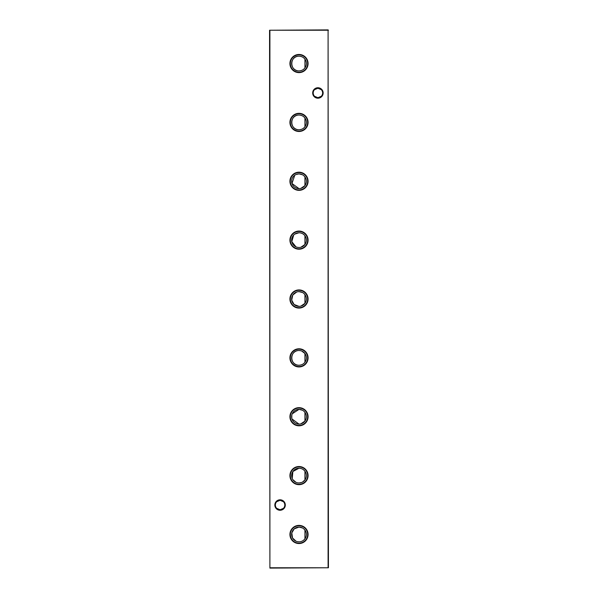 <?xml version="1.0" encoding="UTF-8"?>
<svg xmlns="http://www.w3.org/2000/svg" width="598" height="598" viewBox="0 0 598 598"><rect width="100%" height="100%" fill="white"/><g stroke="black" fill="none" stroke-linecap="round" stroke-linejoin="round"><path stroke-width="0.9" d="M299 525.388A9.075 9.075 0 0 0 289.925 534.463A9.075 9.075 0 0 0 299 543.537A9.075 9.075 0 0 0 308.075 534.463A9.075 9.075 0 0 0 299 525.388M299 525.777A8.686 8.686 0 0 0 290.314 534.463A8.686 8.686 0 0 0 299 543.148A8.686 8.686 0 0 0 307.686 534.463A8.686 8.686 0 0 0 299 525.777M302.483 527.967L299 527.092A7.37 7.37 0 0 0 291.63 534.463A7.37 7.37 0 0 0 299 541.833A7.37 7.37 0 0 0 306.363 534.463A7.37 7.37 0 0 0 299 527.092L294.216 528.864L291.802 532.915L292.512 537.953L296.003 541.19M297.438 541.661L299 541.833M299 466.522A9.075 9.075 0 0 0 289.925 475.597A9.075 9.075 0 0 0 299 484.672A9.075 9.075 0 0 0 308.075 475.597A9.075 9.075 0 0 0 299 466.522M299 466.911A8.686 8.686 0 0 0 290.314 475.597A8.686 8.686 0 0 0 299 484.283A8.686 8.686 0 0 0 307.686 475.597A8.686 8.686 0 0 0 299 466.911M300.831 468.458L299 468.227A7.37 7.37 0 0 0 291.63 475.597A7.37 7.37 0 0 0 299 482.967L301.684 482.459M297.438 482.795L299 482.967A7.37 7.37 0 0 0 306.363 475.597A7.37 7.37 0 0 0 299 468.227L292.871 471.508L292.22 478.475M292.856 479.663L296.003 482.324M299 407.657A9.075 9.075 0 0 0 289.925 416.731A9.075 9.075 0 0 0 299 425.806A9.075 9.075 0 0 0 308.075 416.731A9.075 9.075 0 0 0 299 407.657M299 408.045A8.686 8.686 0 0 0 290.314 416.731A8.686 8.686 0 0 0 299 425.417A8.686 8.686 0 0 0 307.686 416.731A8.686 8.686 0 0 0 299 408.045M302.483 410.235L299 409.361A7.37 7.37 0 0 0 291.63 416.731A7.37 7.37 0 0 0 299 424.102A7.37 7.37 0 0 0 306.363 416.731A7.37 7.37 0 0 0 299 409.361L292.228 413.831M291.802 415.184L291.787 418.241M291.974 418.944L299 424.102M299 348.791A9.075 9.075 0 0 0 289.925 357.866A9.075 9.075 0 0 0 299 366.94A9.075 9.075 0 0 0 308.075 357.866A9.075 9.075 0 0 0 299 348.791M299 349.18A8.686 8.686 0 0 0 290.314 357.866A8.686 8.686 0 0 0 299 366.552A8.686 8.686 0 0 0 307.686 357.866A8.686 8.686 0 0 0 299 349.18M300.831 350.727L299 350.495A7.37 7.37 0 0 0 291.63 357.866A7.37 7.37 0 0 0 299 365.236C301.646 365.079 303.627 364.07 304.943 362.216L304.943 353.515L301.684 351.004M299 350.495C289.454 350.189 289.402 365.505 299 365.236A7.37 7.37 0 0 0 306.363 357.866A7.37 7.37 0 0 0 299 350.495M299 289.925A9.075 9.075 0 0 0 289.925 299A9.075 9.075 0 0 0 299 308.075A9.075 9.075 0 0 0 308.075 299A9.075 9.075 0 0 0 299 289.925M299 290.314A8.686 8.686 0 0 0 290.314 299A8.686 8.686 0 0 0 299 307.686A8.686 8.686 0 0 0 307.686 299A8.686 8.686 0 0 0 299 290.314M302.483 292.504L299 291.63A7.37 7.37 0 0 0 291.63 299A7.37 7.37 0 0 0 299 306.363A7.37 7.37 0 0 0 306.363 299A7.37 7.37 0 0 0 299 291.63L297.453 291.794M296.72 291.996L292.781 295.053L291.719 300.144L294.074 304.479L299 306.363M299 231.06A9.075 9.075 0 0 0 289.925 240.134A9.075 9.075 0 0 0 299 249.209A9.075 9.075 0 0 0 308.075 240.134A9.075 9.075 0 0 0 299 231.06M299 231.448A8.686 8.686 0 0 0 290.314 240.134A8.686 8.686 0 0 0 299 248.82A8.686 8.686 0 0 0 307.686 240.134A8.686 8.686 0 0 0 299 231.448M300.824 247.273L304.943 244.485L304.943 235.784C303.627 233.93 301.646 232.921 299 232.764A7.37 7.37 0 0 0 291.63 240.134A7.37 7.37 0 0 0 299 247.505A7.37 7.37 0 0 0 306.363 240.134A7.37 7.37 0 0 0 299 232.764L294.762 234.11M293.715 234.999L291.787 241.644L296.003 246.862M297.438 247.333L299 247.505M299 172.194A9.075 9.075 0 0 0 289.925 181.269A9.075 9.075 0 0 0 299 190.343A9.075 9.075 0 0 0 308.075 181.269A9.075 9.075 0 0 0 299 172.194M299 172.583A8.686 8.686 0 0 0 290.314 181.269A8.686 8.686 0 0 0 299 189.955A8.686 8.686 0 0 0 307.686 181.269A8.686 8.686 0 0 0 299 172.583M302.483 174.773L299 173.898A7.37 7.37 0 0 0 291.63 181.269A7.37 7.37 0 0 0 299 188.632A7.37 7.37 0 0 0 306.363 181.269A7.37 7.37 0 0 0 299 173.898L296.017 174.534M294.762 175.244L291.974 183.481L299 188.632M299 113.328A9.075 9.075 0 0 0 289.925 122.403A9.075 9.075 0 0 0 299 131.478A9.075 9.075 0 0 0 308.075 122.403A9.075 9.075 0 0 0 299 113.328M299 113.717A8.686 8.686 0 0 0 290.314 122.403A8.686 8.686 0 0 0 299 131.089A8.686 8.686 0 0 0 307.686 122.403A8.686 8.686 0 0 0 299 113.717M299 115.033A7.37 7.37 0 0 0 291.63 122.403A7.37 7.37 0 0 0 299 129.766C301.646 129.617 303.627 128.607 304.943 126.754L304.943 118.053C303.627 116.199 301.646 115.19 299 115.033C289.454 114.726 289.402 130.043 299 129.766A7.37 7.37 0 0 0 306.363 122.403A7.37 7.37 0 0 0 299 115.033M299 54.463A9.075 9.075 0 0 0 289.925 63.538A9.075 9.075 0 0 0 299 72.612A9.075 9.075 0 0 0 308.075 63.538A9.075 9.075 0 0 0 299 54.463M299 54.852A8.686 8.686 0 0 0 290.314 63.538A8.686 8.686 0 0 0 299 72.223A8.686 8.686 0 0 0 307.686 63.538A8.686 8.686 0 0 0 299 54.852M299 56.167A7.37 7.37 0 0 0 291.63 63.538A7.37 7.37 0 0 0 299 70.908C301.646 70.751 303.627 69.742 304.943 67.888L304.943 59.187C303.627 57.333 301.646 56.324 299 56.167C289.454 55.861 289.402 71.177 299 70.908A7.37 7.37 0 0 0 306.363 63.538A7.37 7.37 0 0 0 299 56.167M276.695 501.729L280.081 500.302A4.724 4.724 0 0 0 275.349 505.026A4.724 4.724 0 0 0 280.081 509.758L276.695 508.33M280.081 510.258A5.232 5.232 0 0 1 274.848 505.026A5.232 5.232 0 0 1 280.081 499.801A5.232 5.232 0 0 1 285.306 505.026A5.232 5.232 0 0 1 280.081 510.258M314.533 89.67L317.919 88.242A4.724 4.724 0 0 0 313.195 92.974A4.724 4.724 0 0 0 317.919 97.698L314.533 96.271M317.919 98.199A5.232 5.232 0 0 1 312.687 92.974A5.232 5.232 0 0 1 317.919 87.742A5.232 5.232 0 0 1 323.152 92.974A5.232 5.232 0 0 1 317.919 98.199M321.305 96.271L317.919 97.698A4.724 4.724 0 0 0 322.643 92.974A4.724 4.724 0 0 0 317.919 88.242L321.305 89.67M283.467 508.33L280.081 509.758A4.724 4.724 0 0 0 284.805 505.026A4.724 4.724 0 0 0 280.081 500.302L283.467 501.729M303.859 540.001L304.943 538.813L304.943 530.112L303.859 528.924M302.476 482.093L304.943 479.947L304.943 471.246L303.859 470.058M300.824 423.87L304.943 421.082L304.943 412.381L303.859 411.192M300.824 306.139L304.943 303.35L304.943 294.65L303.859 293.461M300.824 188.407L304.943 185.619L304.943 176.918L303.859 175.73M328.093 29.9L269.9 30.236L269.9 567.764L328.093 567.764L328.093 30.236L328.429 567.764L269.9 568.1L269.563 30.236L328.429 30.236M300.824 541.601L301.684 541.325M302.476 540.958L303.208 540.51M302.483 469.101L301.684 468.735"/></g></svg>

